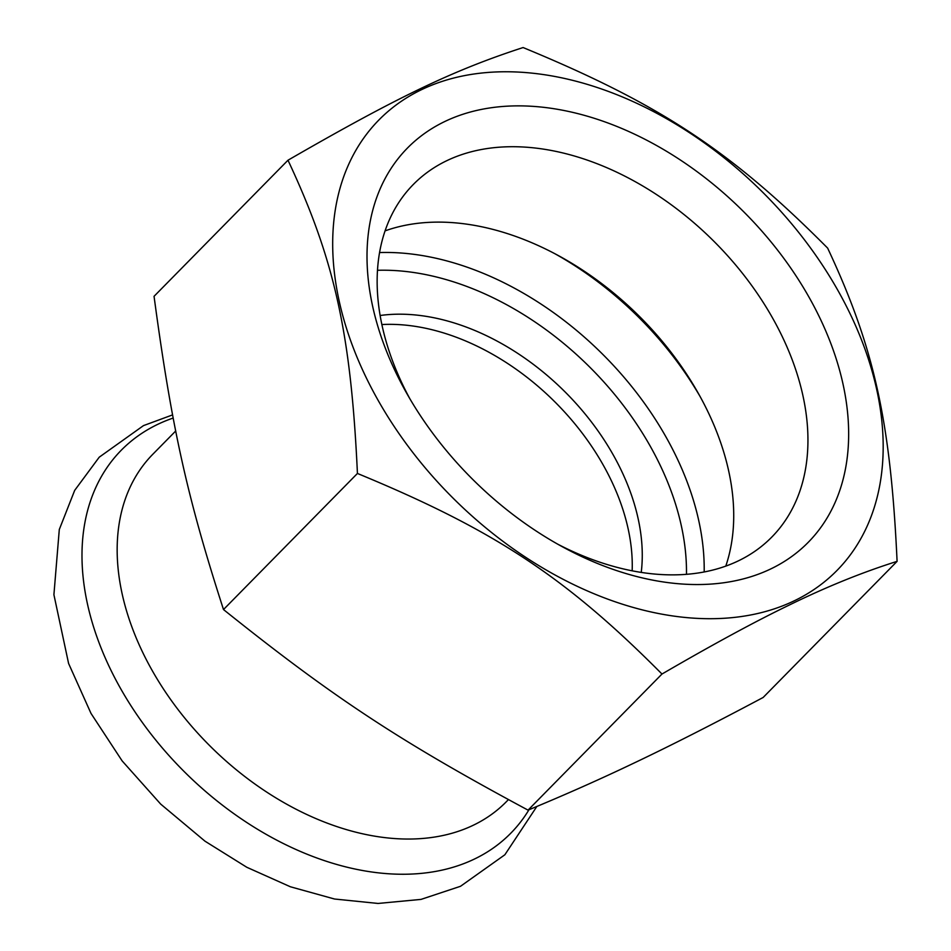 <?xml version="1.0" encoding="UTF-8"?>
<svg xmlns="http://www.w3.org/2000/svg" width="951" height="951" viewBox="0 0 951 951"><rect width="100%" height="100%" fill="white"/><g stroke="black" fill="none" stroke-linecap="round" stroke-linejoin="round"><path stroke-width="1.43" d="M641.236 572.419A206.545 139.916 44.5 0 0 563.467 390.326A206.545 139.916 44.5 0 0 380.162 315.494M632.165 570.826A206.545 139.916 44.5 0 0 381.886 324.541M897.09 561.363C890.576 421.222 874.231 347.531 827.643 248.116C731.224 151.066 659.59 103.885 523.098 47.55C453.235 70.267 397.922 96.776 287.987 160.22C334.574 259.635 350.907 333.314 357.433 473.455C493.926 529.79 565.56 576.972 661.979 674.033C713.476 644.1 755.997 621.062 789.568 604.907C826.597 586.779 862.438 572.264 897.09 561.363L763.154 697.463C712.941 724.175 669.861 746.048 633.901 763.106C600.497 779.083 565.215 794.751 528.043 810.133L661.979 674.033M789.152 603.16A321.224 217.601 -135.5 0 1 337.938 295.119A321.224 217.601 -135.5 0 1 696.477 137.396A321.224 217.601 -135.5 0 1 789.152 603.16M528.043 810.133C399.8 741.304 333.076 697.356 223.497 609.555C187.05 496.743 171.834 428.105 154.05 296.32L287.987 160.22M491.608 107.689A281.104 190.426 44.5 0 0 406.766 393.381A281.104 190.426 44.5 0 0 562.933 547.063A281.104 190.426 44.5 0 0 845.653 397.898A281.104 190.426 44.5 0 0 491.608 107.689M223.497 609.555L357.433 473.455M557.5 544.055A251.409 170.312 44.5 0 0 734.434 562.671A251.409 170.312 44.5 0 0 771.737 537.137A251.409 170.312 44.5 0 0 751.1 284.694A251.409 170.312 44.5 0 0 488.564 148.344A251.409 170.312 44.5 0 0 413.34 184.446A251.409 170.312 44.5 0 0 409.857 398.754M725.779 566.118A251.409 170.312 44.5 0 0 698.189 393.108A251.409 170.312 44.5 0 0 558.522 255.664A251.409 170.312 44.5 0 0 385.107 230.867M555.075 253.822A271.083 183.638 -135.5 0 1 700.091 396.519M508.393 799.648L506.182 801.895A247.854 167.899 -135.5 0 1 211.764 747.724A247.854 167.899 -135.5 0 1 152.873 454.198L175.745 430.958M528.97 809.753A273.127 185.029 -135.5 0 1 170.621 757.376A273.127 185.029 -135.5 0 1 173.213 418.036M704.18 571.967A271.083 183.638 44.5 0 0 379.592 252.55M377.511 270.298A258.173 174.901 -135.5 0 1 686.467 574.333M536.84 806.472L504.862 854.771L460.51 886.284L421.031 899.396L378.034 903.45L334.538 899.016L290.388 886.772L246.808 867.276L205.012 841.195L160.683 804.094L122.156 760.919L91.011 713.428L68.591 663.465L53.91 594.708L59.295 529.505L74.677 490.383L99.225 457.193L143.494 425.608L172.606 414.886"/></g></svg>
